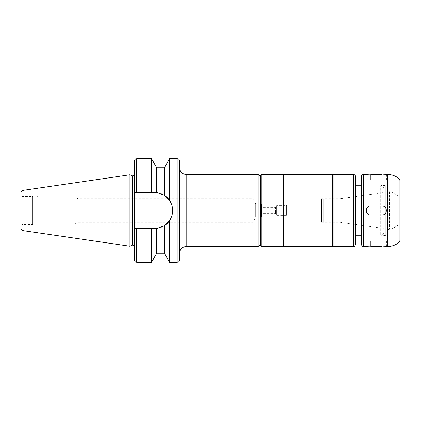 <?xml version="1.0" encoding="UTF-8"?>
<svg xmlns="http://www.w3.org/2000/svg" width="421" height="421" viewBox="0 0 421 421"><rect width="100%" height="100%" fill="white"/><g stroke="black" fill="none" stroke-linecap="round" stroke-linejoin="round"><path stroke-width="0.32" stroke-dasharray="2.1 1.58" d="M381.952 174.783L381.952 180.125L386.452 180.125L370.701 180.125L381.952 180.125L381.952 174.783C387.757 174.473 387.757 174.473 381.952 174.783L370.701 174.783C364.896 174.473 364.896 174.473 370.701 174.783L370.701 180.125L366.202 180.125L370.701 180.125L370.701 174.783M381.952 206.001A4.499 4.499 0 0 1 386.452 210.5A4.499 4.499 0 0 1 381.952 214.999C387.757 215.278 387.757 205.722 381.952 206.001L370.701 206.001C364.896 205.722 364.896 215.278 370.701 214.999A4.499 4.499 0 0 1 366.202 210.5A4.499 4.499 0 0 1 370.701 206.001A4.499 4.499 0 0 0 368.975 214.657A4.499 4.499 0 0 0 370.701 214.999L381.952 214.999A4.499 4.499 0 0 0 383.673 206.343A4.499 4.499 0 0 0 381.952 206.001M381.952 246.217L381.952 240.875L386.452 240.875L370.701 240.875L381.952 240.875L381.952 246.217C387.757 246.527 387.757 246.527 381.952 246.217L370.701 246.217C364.896 246.527 364.896 246.527 370.701 246.217L370.701 240.875L366.202 240.875L370.701 240.875L370.701 246.217M166.821 197.144L164.353 195.244L156.744 192.518L154.586 192.386A18.114 18.114 0 0 1 172.699 210.5A18.114 18.114 0 0 1 154.586 228.614L156.744 228.482L164.353 225.756L166.184 224.409M169.552 262.251L169.552 220.709L168.316 222.314M168.316 198.686L169.552 200.291A18.114 18.114 0 0 1 169.552 220.709C173.741 213.905 173.741 207.095 169.552 200.291L169.552 158.749M154.586 192.386L134.452 192.386L154.586 192.386L134.452 192.386L134.452 228.614L154.586 228.614A18.114 18.114 0 0 0 164.353 225.756L164.353 253.253M156.744 167.747L156.744 192.518A18.114 18.114 0 0 1 164.353 195.244L164.353 167.747M151.549 192.386L151.549 158.749M134.452 192.386L134.452 161.001M361.25 185.75L361.25 176.752M399.95 240.565L399.95 180.435M399.95 196.102L399.95 224.898L399.95 196.102L398.803 196.102L398.803 224.898L398.803 196.102L390.725 191.439L390.725 229.561L390.725 191.439L389.493 191.771L389.493 229.229L389.493 191.771L387.125 191.771L387.125 229.229L387.125 191.771M387.125 187.324L387.125 233.676L387.125 187.324C387.02 186.229 386.42 185.629 385.326 185.524L385.326 235.476L385.326 185.524L380.937 185.524L380.937 235.476L380.71 185.75L380.71 235.25L380.71 185.75L381.952 185.75L381.952 235.25L381.952 185.75L384.199 187.998L384.199 233.002L384.199 187.998M384.199 192.502L384.199 228.498L384.199 192.502L340.173 198.686L340.173 222.314L340.173 198.686L321.555 198.686L321.555 222.314L321.555 198.686M321.555 198.854L321.555 222.146L321.555 198.854L323.802 198.854L323.802 222.146L323.802 198.854M323.802 204.874L323.802 216.126L323.802 204.874L287.801 204.874L287.801 216.126L287.801 204.874L286.438 205.664L286.438 215.336L286.438 205.664L276.555 205.664L276.555 215.336L276.555 205.664L275.381 207.69L275.381 213.31L275.381 207.69L259.678 207.69L259.678 213.31L259.678 207.69M259.678 203.864L259.678 217.136L259.678 203.864L261.478 203.864L261.478 217.136L261.478 203.864M261.478 203.748L261.478 217.252L261.478 203.748L255.721 203.748L255.721 217.252L255.721 203.748L252.8 198.686L252.8 222.314L252.8 198.686L77.974 198.686L77.974 222.314L77.974 198.686L75.049 197.002L75.049 223.998L75.049 197.002L37.811 197.002L37.811 223.998L37.811 197.002L36.801 195.986L36.801 225.014L36.801 195.986L33.98 195.986L33.98 225.014L33.98 195.986L32.301 196.439L32.301 224.561L32.301 196.439L22.85 196.439C21.755 196.333 21.155 195.733 21.05 194.639L21.05 226.361C21.155 225.267 21.755 224.667 22.85 224.561L22.85 196.439L22.85 224.561L32.301 224.561L33.98 225.014L36.801 225.014L37.811 223.998L75.049 223.998L77.974 222.314L252.8 222.314L255.721 217.252L261.478 217.252M21.05 228.392L21.05 192.607M129.952 246.217L129.952 174.783M132.241 245.148L132.241 175.852M134.452 174.052L134.452 228.614L134.452 174.052M151.549 262.251L151.549 228.614M156.744 253.253L156.744 228.482M179.451 259.999L179.451 161.001M179.451 253.253L179.451 167.747M258.199 246.501L258.199 174.499M260.452 176.752L260.452 244.248L260.452 176.752M260.452 245.827L260.452 175.173M261.125 246.501L261.125 174.499M282.949 246.501L282.949 174.499M283.338 246.274L283.338 174.726M332.737 246.274L332.737 174.726M333.127 246.501L333.127 174.499M355.624 185.75L355.624 176.752M177.199 262.251L177.199 158.749M136.699 192.386L136.699 158.749M363.502 246.501L363.502 174.499M387.552 246.501L387.552 174.499M399.145 242.285L399.145 178.715M22.976 230.619L22.976 190.381M132.652 245.148L132.652 175.852M136.699 262.251L136.699 228.614M186.198 246.501L186.198 174.499M353.377 246.501L353.377 174.499M386.452 180.125L386.452 174.499M366.202 180.125L366.202 174.499M386.452 240.875L386.452 246.501M366.202 240.875L366.202 246.501M387.125 229.229L390.725 229.561L398.803 224.898L399.95 224.898M384.199 233.002L381.952 235.25L380.71 235.25L385.326 235.476C385.778 235.092 386.078 236.318 387.125 233.676M321.555 222.314L340.173 222.314L384.199 228.498M321.555 222.146L323.802 222.146M259.678 213.31L275.381 213.31L276.555 215.336L286.438 215.336L287.801 216.126L323.802 216.126M259.678 217.136L261.478 217.136"/><path stroke-width="0.63" d="M381.952 174.783C387.757 174.473 387.757 174.473 381.952 174.783L370.701 174.783C364.896 174.473 364.896 174.473 370.701 174.783M381.952 246.217C387.757 246.527 387.757 246.527 381.952 246.217L370.701 246.217C364.896 246.527 364.896 246.527 370.701 246.217M381.952 206.001C387.757 205.722 387.757 215.278 381.952 214.999L370.701 214.999C364.896 215.278 364.896 205.722 370.701 206.001L381.952 206.001M168.316 222.314L166.184 224.409M166.821 197.144L168.316 198.686M156.744 167.747L151.549 158.749L151.549 192.386L156.744 192.518L156.744 167.747L164.353 167.747L169.552 158.749L177.199 158.749C178.567 158.885 179.314 159.633 179.451 161.001L179.451 259.999C178.293 263.162 177.825 261.799 177.199 262.251L177.199 158.749M169.552 158.749L169.552 200.291C173.741 207.095 173.741 213.905 169.552 220.709L169.552 262.251L177.199 262.251M164.353 167.747L164.353 195.244L169.552 200.291A18.114 18.114 0 0 0 164.353 195.244L156.744 192.518A18.114 18.114 0 0 0 154.586 192.386M134.452 192.386L136.699 192.386L136.699 158.749C136.015 159.206 135.551 157.886 134.452 161.001L134.452 259.999L134.452 228.614L134.452 246.948L134.452 228.614L156.744 228.482L164.353 225.756L169.552 220.709A18.114 18.114 0 0 1 164.353 225.756L164.353 253.253L169.552 262.251M136.699 192.386L151.549 192.386M366.202 174.499L363.502 174.499C362.134 174.631 361.381 175.383 361.25 176.752L361.25 244.248L361.25 185.75L355.624 185.75L355.624 235.25L361.25 235.25M386.452 174.499L387.552 174.499C391.909 174.541 395.777 175.946 399.145 178.715L399.95 180.435L399.95 240.565L399.145 242.285C395.777 245.054 391.909 246.459 387.552 246.501L387.552 174.499M21.05 194.639L21.05 226.361M22.976 190.381C21.787 190.65 21.145 191.392 21.05 192.607L21.05 228.392C21.145 229.608 21.787 230.35 22.976 230.619L129.952 246.217L129.952 174.783L22.976 190.381L22.976 230.619M129.952 174.783L132.241 175.852L132.241 245.148L129.952 246.217M132.241 175.852L132.652 175.852L132.652 245.148C133.741 245.259 134.341 245.859 134.452 246.948M134.452 174.052C134.341 175.141 133.741 175.741 132.652 175.852M151.549 228.614L151.549 262.251L136.699 262.251C136.036 261.82 135.52 263.078 134.452 259.999M156.744 228.482L156.744 253.253L151.549 262.251M179.451 167.747L179.451 253.253C179.851 249.148 182.098 246.901 186.198 246.501L258.199 246.501L258.199 174.499L186.198 174.499C182.098 174.099 179.851 171.852 179.451 167.747M260.452 176.752L258.199 174.499M261.125 174.499L260.452 175.173L260.452 245.827L261.125 246.501L282.949 246.501L282.949 174.499L261.125 174.499L261.125 246.501M282.949 174.499L283.338 174.726L283.338 246.274L282.949 246.501M283.338 174.726L332.737 174.726L332.737 246.274L353.377 246.501C354.087 246.906 354.84 246.159 355.624 244.248L355.624 235.25M332.737 174.726L333.127 174.499L333.127 246.501M333.127 174.499L353.377 174.499C354.74 174.631 355.492 175.383 355.624 176.752L355.624 244.248M363.502 174.499L363.502 246.501C362.876 246.974 362.123 246.222 361.25 244.248M399.145 178.715L399.145 242.285M136.699 228.614L136.699 262.251M186.198 174.499L186.198 246.501M353.377 174.499L353.377 246.501M136.699 158.749L151.549 158.749M363.502 246.501L366.202 246.501M386.452 246.501L387.552 246.501M132.241 245.148L132.652 245.148M156.744 253.253L164.353 253.253M260.452 244.248L258.199 246.501M283.338 246.274L332.737 246.274"/></g></svg>
